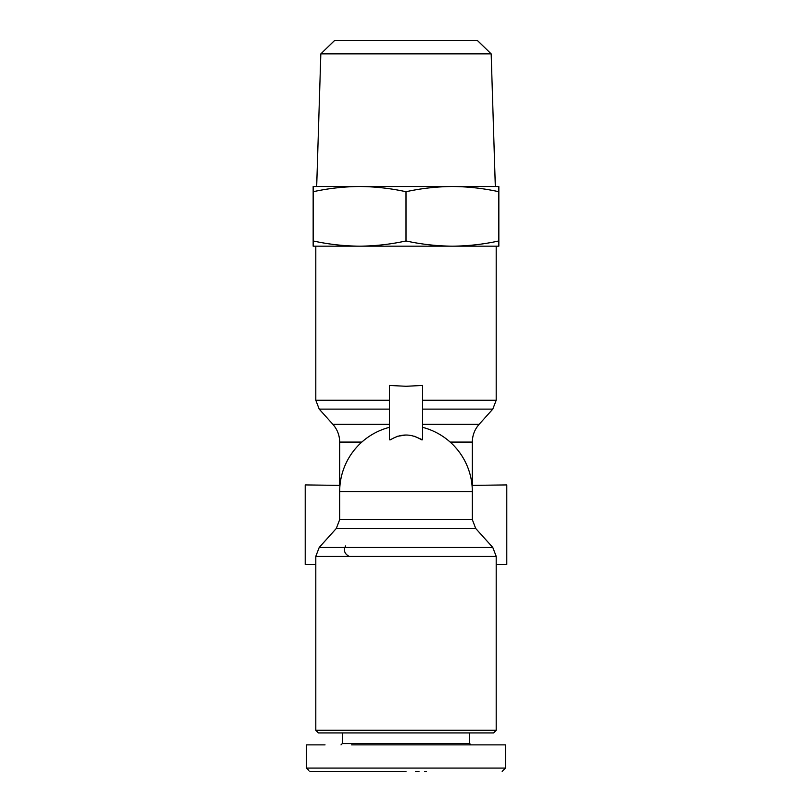 <?xml version="1.0" encoding="UTF-8"?>
<svg xmlns="http://www.w3.org/2000/svg" width="812" height="812" viewBox="0 0 812 812"><rect width="100%" height="100%" fill="white"/><g stroke="black" fill="none" stroke-linecap="round" stroke-linejoin="round"><path stroke-width="1.22" d="M422.575 427.335A66.32 66.32 0 0 1 472.32 491.544L339.68 491.544A66.32 66.32 0 0 1 389.425 427.335M421.58 439.82C411.197 433.435 400.813 433.435 390.42 439.82L389.425 439.82L389.425 385.446L406 386.279L422.575 385.446L422.575 439.82L414.333 436.237M397.586 436.257L406.01 434.999M501.166 768.081L505.47 768.081L505.47 744.878L351.616 744.878M406 771.4L309.869 771.4L406 771.4M308.844 770.405L306.53 768.081L505.47 768.081L503.156 770.405M389.801 771.4L387.091 771.4M496.193 564.492L506.8 564.492L506.8 484.916L472.026 485.393M493.534 732.942L496.193 730.282L315.807 730.282L318.466 732.942L493.534 732.942L496.193 730.282L496.193 556.322L315.807 556.322L315.807 730.282L318.466 732.942M345.719 545.928L344.785 547.45C343.74 551.368 345.191 554.322 349.14 556.322M339.974 485.393L305.2 484.916L305.2 564.492L315.807 564.492M342.339 732.942L342.339 743.548L341.01 744.878L342.339 743.548L469.661 743.548L470.99 744.878L469.661 743.548L469.661 732.942M406 246.178L359.574 246.178C375.185 246.046 390.663 244.31 406 240.951C421.337 244.31 436.815 246.046 452.426 246.178C468.027 246.046 483.505 244.31 498.842 240.951L498.842 246.178L313.158 246.178L313.158 186.496L359.574 186.496C343.973 186.628 328.495 188.364 313.158 191.723M320.831 53.856L334.503 40.6L477.497 40.6L491.169 53.856L320.831 53.856L316.68 186.496M498.842 240.951L498.842 191.723C483.505 188.364 468.027 186.628 452.426 186.496L495.32 186.496L491.169 53.856M306.53 768.081L306.53 744.878L325.044 744.878M359.574 246.178C343.973 246.046 328.495 244.31 313.158 240.951M426.523 771.4L424.656 771.4M419.002 771.4L415.663 771.4M367.674 771.4L364.852 771.4M364.05 771.4L363.543 771.4M406 240.951L406 191.723C390.663 188.364 375.185 186.628 359.574 186.496L406 186.496M498.842 191.723L498.842 186.496L452.426 186.496C436.815 186.628 421.337 188.364 406 191.723M452.426 186.496L359.574 186.496M496.193 246.178L496.193 400.255L422.575 400.255M492.782 547.45L475.72 528.49L336.28 528.49L319.217 547.45L492.782 547.45L496.193 556.322M472.32 484.916L472.32 442.083L450.173 442.083M475.72 528.49L472.32 519.619L339.68 519.619L336.28 528.49M472.32 442.083C472.401 435.344 474.665 429.436 479.1 424.361L422.575 424.361M361.827 442.083L339.68 442.083L339.68 484.916M479.1 424.361L492.793 409.116L422.575 409.116M389.425 424.361L332.9 424.361C337.335 429.436 339.599 435.344 339.68 442.083M389.425 409.116L319.207 409.116L315.807 400.255L389.425 400.255M319.217 547.45L315.807 556.322M339.68 491.544L339.68 519.619M472.32 491.544L472.32 519.619M496.193 400.255L492.793 409.116M332.9 424.361L319.207 409.116M315.807 246.178L315.807 400.255M502.161 771.4L505.47 768.081"/></g></svg>
